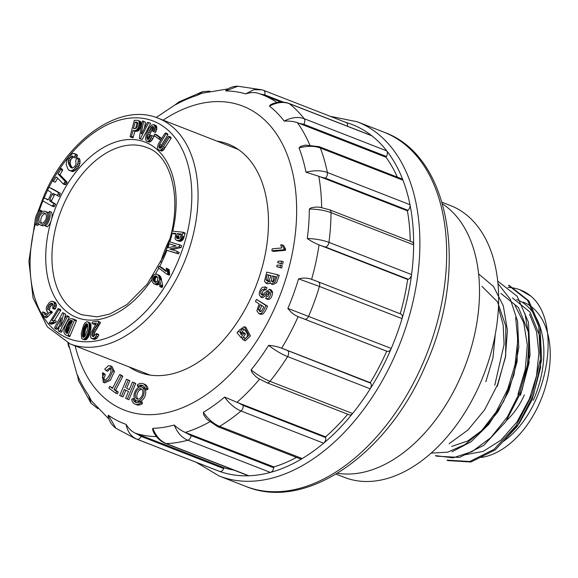 <?xml version="1.0" encoding="UTF-8"?>
<svg xmlns="http://www.w3.org/2000/svg" width="578" height="578" viewBox="0 0 578 578"><rect width="100%" height="100%" fill="white"/><g stroke="black" fill="none" stroke-linecap="round" stroke-linejoin="round"><path stroke-width="0.87" d="M512.469 297.894L530.077 312.156L539.996 336.627L540.596 367.586L532.092 399.795L519.384 423.204L503.062 441.592C547.59 411.233 563.377 322.95 530.9 296.146A92.639 58.674 -68.7 0 0 520.438 289.968A92.639 58.674 -68.7 0 0 507.968 287.411M516.703 299.541A82.365 52.165 111.3 0 1 533.321 400.272M481.12 457.444A82.365 52.165 -68.7 0 0 539.693 402.758A82.365 52.165 -68.7 0 0 523.083 302.027M506.675 420.343A55.257 34.998 -68.7 0 0 524.383 394.861M465.42 454.691L483.129 451.418L500.931 440.169L516.956 421.962L529.477 398.769L536.485 375.967L538.891 352.985L536.565 331.75L529.527 314.194M495.259 334.452L492.933 358.158L485.838 381.769M494.768 385.244L504.095 344.336L503.135 324.822L498.417 307.669M481.936 286.334L497.492 301.81L505.786 326.1L505.699 355.781L497.376 386.263M517.671 333.195L517.1 361.626L508.922 390.757L497.868 411.883L483.786 429.02L467.942 440.884L451.685 446.426M517.939 394.283L525.243 369.631L527.317 344.979L523.769 322.842L514.933 305.242M500.895 293.422L518.509 307.583L528.408 332.162L529.058 363.006L520.518 395.28M478.743 274.037L493.511 286.457L503.315 305.856L507.405 330.255L505.382 357.507L497.47 384.89L484.61 409.845L467.92 430.032L449.113 443.709M497.94 283.509L510.388 299.44L517.585 321.382L518.769 347.465L513.921 374.978L503.64 401.428L488.8 424.389L470.991 441.794L451.938 451.815M497.694 281.11L517.216 296.312L528.451 322.286L530.055 355.246L522.079 390.107L505.714 421.774L483.75 445.392L459.438 457.422L436.708 456.165M509.724 285.879L528.841 300.856L539.975 326.758L541.658 359.661L533.588 394.695L517.31 426.326L495.252 449.872L470.976 462.003L448.297 460.608M530.9 296.146L520.041 289.86M447.025 460.131L469.726 461.504L493.988 449.388L516.046 425.841L532.309 394.218L540.394 359.263L538.732 326.389L527.613 300.379L508.467 285.387M435.465 455.63L453.007 457.855L472.06 451.628L490.765 437.69L507.224 417.164L519.882 392.079L527.497 364.653L529.195 337.617L524.932 313.464M431.13 453.116L447.675 452.155L464.929 444.605L481.488 430.841L496.076 411.998L507.614 389.42L515.02 364.834L517.787 340.261L515.663 317.481M336.085 474.126L344.575 477.435A145.887 92.401 -68.7 0 0 479.942 383.994A145.887 92.401 -68.7 0 0 450.522 205.573L442.033 202.264M337.516 473.259A145.887 92.401 -68.7 0 0 460.818 376.538A145.887 92.401 -68.7 0 0 442.495 203.875M145.23 389.319L146.826 389.94L148.062 389.03A10.989 6.965 -68.7 0 0 144.644 384.269L143.055 383.648A10.989 6.965 -68.7 0 0 137.275 384.883L137.571 386.386A9.161 5.802 111.3 0 1 142.39 385.36A9.161 5.802 111.3 0 1 145.23 389.319L146.465 388.409A10.989 6.965 -68.7 0 0 143.055 383.648M137.571 386.386L139.161 387.007A9.161 5.802 111.3 0 1 143.149 385.764M136.401 400.72L137.998 401.342A7.326 4.638 -68.7 0 0 144.796 396.645A7.326 4.638 -68.7 0 0 143.315 387.686A7.326 4.638 -68.7 0 0 143.301 387.679L141.726 387.065A7.326 4.638 -68.7 0 0 134.739 392.209A7.326 4.638 -68.7 0 0 136.401 400.72A7.326 4.638 -68.7 0 0 143.2 396.024A7.326 4.638 -68.7 0 0 141.726 387.065M135.071 404.13L136.668 404.752A10.989 6.965 -68.7 0 0 142.448 403.523L142.145 402.021L140.555 401.399A9.161 5.802 111.3 0 1 135.736 402.425A9.161 5.802 111.3 0 1 132.897 398.466L131.661 399.376A10.989 6.965 -68.7 0 0 135.071 404.13A10.989 6.965 -68.7 0 0 140.851 402.902L140.555 401.399M136.567 402.642A9.161 5.802 111.3 0 1 134.486 399.087L132.897 398.466M276.696 266.646L280.041 267.484L280.641 265.107L277.072 265.158L276.696 266.646L280.937 267.831M279.694 267.339L281.638 268.105L282.237 265.728L280.641 265.107M277.7 262.687L281.038 263.517L281.638 261.14L278.076 261.198L277.7 262.687L281.934 263.864M280.691 263.373L282.635 264.139L283.234 261.762L281.638 261.14M258.908 313.673L260.505 314.295L262.701 314.092C264.522 312.467 266.147 309.83 267.585 306.167L256.466 299.397L255.433 301.528L259.161 303.934L256.87 310.733L258.908 313.673L261.111 313.471C262.925 311.845 264.558 309.208 265.988 305.552L267.585 306.167M260.974 297.157L265.721 294.014L267.759 291.68L268.871 291.543L269.688 292.678L268.026 296.348L266.588 296.413L265.692 298.616C268.568 299.382 270.374 297.027 271.104 291.543L269.565 289.253L265.1 292.403L263.156 294.491L261.718 294.888L260.75 293.631C260.671 290.626 261.935 289.166 264.543 289.238L265.439 287.035L262.361 287.295C260.245 289.289 259.219 291.789 259.284 294.802L260.974 297.157L262.571 297.778L267.311 294.636L269.558 292.201M267.029 287.656L264.934 286.818L267.029 287.656L266.14 289.86C263.532 289.788 262.267 291.247 262.347 294.253L262.564 294.845M265.837 298.674L267.289 299.238C270.164 300.004 271.963 297.648 272.7 292.165L271.161 289.874L269.565 289.253M267.289 299.238L265.692 298.616M266.053 283.242L269.984 280.937L270.157 282.83L271.219 283.957L274.969 282.151L277.678 274.738L266.718 272.122L264.5 281.219L266.053 283.242L267.643 283.863L270.338 283.249M271.219 283.957L272.816 284.578L276.559 282.765L279.268 275.359L277.678 274.738M243.938 329.265L242.514 328.709C244.783 329.576 246.409 331.476 247.391 334.402C247.514 336.62 246.777 337.942 245.195 338.368L243.396 337.212L242.168 339.033L245.267 340.832L250.433 335.97L245.874 327.307L244.277 326.686L239.061 330.298L238.815 331.88L238.02 331.353L237.067 332.762L240.997 337.603L242.594 338.224L245.448 334.005L244.602 332.964L243.006 332.343L241.272 334.9L239.877 332.054L242.514 328.709L243.194 328.831M245.455 338.34L243.396 337.212M241.828 334.084L241.474 332.675L244.032 329.337M285.619 249.169L283.56 245.354L280.641 244.848L281.804 247.962L272.209 248.807L271.862 250.787L273.452 251.408L285.402 250.353L285.619 249.169L284.022 248.547L281.963 244.732M129.306 389.536L126.633 388.293L129.826 380.664L126.531 379.255L119.689 395.547L122.991 396.963L125.831 390.201M121.394 396.342L124.277 389.478L128.504 391.443L125.621 398.307L128.916 399.723L135.758 383.424L132.463 382.015L129.262 389.637L126.633 388.293M112.667 387.917L109.777 386.328L108.874 388.048L115.752 393.213L117.341 393.835L118.252 392.115L115.578 390.107L122.818 376.314L121.279 375.158L119.689 374.544L112.45 388.329L109.777 386.328M106.034 370.643L109.928 367.818L111.128 371.033C109.943 374.847 108.021 377.839 105.362 379.992L103.664 380.223L102.364 377.441L103.751 374.197L102.472 372.767L103.231 382.26L104.82 382.882L110.29 380.331L114.444 371.538L111.901 366.351L108.563 365.628L104.697 369.154L106.034 370.643L107.631 371.264L110.622 368.367M104.531 380.295L103.953 378.063L105.348 374.819L104.069 373.388L102.472 372.767M216.996 141.14A122.457 77.56 111.3 0 1 228.086 144.038A122.457 77.56 111.3 0 1 252.781 293.797A122.457 77.56 111.3 0 1 139.161 372.232A122.457 77.56 111.3 0 1 129.031 366.864M318.355 281.869L400.764 313.984A4.422 2.803 111.3 0 1 400.865 314.02A4.422 2.803 111.3 0 1 402.05 318.637A185.675 117.601 -68.7 0 0 411.565 274.572A4.422 2.803 111.3 0 1 408.263 279.268L407.656 279.449A180.813 114.523 111.3 0 1 400.243 313.775M407.656 279.449L319.056 244.855C315.14 243.403 311.217 241.279 307.279 238.483A175.828 111.366 -68.7 0 0 309.324 209.005L311.405 207.712L316.426 207.018L319.865 207.249L329.561 209.792L412.179 241.987A4.422 2.803 111.3 0 1 413.631 244.848A185.675 117.601 -68.7 0 0 409.975 204.699A4.422 2.803 111.3 0 1 407.981 210.327L407.403 210.826A180.813 114.523 111.3 0 1 410.243 241.236M407.403 210.826L318.781 176.247L305.979 172.222C314.237 170.192 321.361 170.286 327.365 172.504L409.975 204.699A185.675 117.601 -68.7 0 0 402.974 180.192L320.356 147.997A4.422 2.803 -68.7 0 0 319.157 146.675L401.768 178.869A4.422 2.803 111.3 0 1 402.974 180.192A185.675 117.601 -68.7 0 0 386.776 150.894A4.422 2.803 111.3 0 1 386.429 156.486L385.981 157.223A180.813 114.523 111.3 0 1 397.361 177.15M385.981 157.223L297.345 122.652C293.451 121.394 289.065 120.867 284.195 121.077C291.529 117.312 298.183 116.525 304.165 118.7L386.776 150.894A185.675 117.601 -68.7 0 0 371.914 135.837L289.296 103.643A4.422 2.803 -68.7 0 0 288.834 103.375L371.444 135.57A4.422 2.803 111.3 0 1 371.914 135.837A185.675 117.601 -68.7 0 0 346.056 122.485M345.976 122.464A4.422 2.803 111.3 0 1 346.128 122.514A4.422 2.803 111.3 0 1 347.515 126.242M233.902 470.109A180.813 114.523 111.3 0 1 224.076 467.768L223.729 468.577A4.422 2.803 111.3 0 1 219.676 471.424A185.675 117.601 -68.7 0 0 248.872 475.773A4.422 2.803 111.3 0 1 248.128 475.651L165.518 443.456A4.422 2.803 -68.7 0 0 166.262 443.579L248.872 475.773A185.675 117.601 -68.7 0 0 270.41 472.421A185.675 117.601 -68.7 0 0 302.222 458.556A4.422 2.803 111.3 0 1 300.206 458.845L217.595 426.651A4.422 2.803 -68.7 0 0 219.611 426.362L302.222 458.556A185.675 117.601 -68.7 0 0 323.658 443.189A185.675 117.601 -68.7 0 0 352.587 413.516A4.422 2.803 111.3 0 1 349.372 414.874L266.761 382.679L258.46 378.532L255.714 376.524L252.087 372.6L251.098 369.898A175.828 111.366 -68.7 0 0 268.589 345.377C273.416 345.702 277.765 346.641 281.645 348.202L370.657 383.178A4.422 2.803 111.3 0 1 370.223 388.799A185.675 117.601 -68.7 0 0 389.854 351.713A185.675 117.601 -68.7 0 0 391.263 348.433A4.422 2.803 111.3 0 1 387.231 351.381L386.704 351.207A180.813 114.523 111.3 0 1 370.288 382.687L283.234 348.765M273.755 467.79A4.422 2.803 111.3 0 1 270.41 472.421L187.792 440.226C181.911 437.777 177.374 432.712 174.188 425.025C177.8 428.255 181.485 430.726 185.22 432.431L191.145 435.595L273.755 467.79L273.878 466.952L186.824 433.023M296.456 457.379A180.813 114.523 111.3 0 1 273.878 466.952M325.725 437.582A4.422 2.803 111.3 0 1 323.658 443.189L241.048 410.994C235.116 408.574 229.632 403.935 224.596 397.086L238.541 402.931L243.114 405.388L325.725 437.582L325.595 436.852L238.541 402.931M347.718 414.231A180.813 114.523 111.3 0 1 325.595 436.852M68.291 343.151L77.329 375.476M78.536 380.649L77.503 375.173A175.828 111.366 -68.7 0 0 88.593 395.229L91.338 400.713L108.902 419.028M115.903 428.255C112.06 425.487 109.48 421.637 108.165 416.702L108.324 415.206A175.828 111.366 -68.7 0 0 126.083 424.368C128.648 428.558 131.762 431.513 135.433 433.225L141.111 436.383L223.729 468.577M153.784 432.633L152.621 429.685L152.83 428.349A175.828 111.366 -68.7 0 0 174.188 425.025M217.595 426.651L206.714 419.158L203.738 414.896L203.333 412.324A175.828 111.366 -68.7 0 0 224.596 397.086M259.58 379.132L258.46 378.532M386.704 351.207L298.111 316.621C294.238 315.061 290.821 312.322 287.866 308.406A175.828 111.366 -68.7 0 0 298.559 278.856C303.342 277.715 307.691 277.881 311.607 279.34L318.153 281.789A4.422 2.803 -68.7 0 1 318.254 281.826L400.865 314.02M305.979 172.222A175.828 111.366 -68.7 0 0 299.028 147.917L300.611 146.436L305.386 145.114L319.157 146.675M284.195 121.077A175.828 111.366 -68.7 0 0 269.449 106.142L270.461 104.82L272.498 103.809M258.445 93.347C254.602 92.14 250.353 92.321 245.693 93.889A175.828 111.366 -68.7 0 0 225.695 90.912L226.309 89.937C229.899 87.422 233.75 86.18 237.861 86.216M227.898 88.911L201.664 93.304L197.127 95.37A175.828 111.366 -68.7 0 0 175.344 104.864L175.148 104.835M287.866 308.406L391.263 348.433A185.675 117.601 -68.7 0 0 402.05 318.637L319.439 286.442A4.422 2.803 -68.7 0 0 318.254 281.826L313.182 279.889M224.076 467.768L137.029 433.847M370.288 382.687L370.657 383.178M141.111 436.383A4.422 2.803 -68.7 0 1 137.058 439.229A185.675 117.601 111.3 0 1 134.949 438.442L217.566 470.637A185.675 117.601 -68.7 0 0 219.676 471.424L137.058 439.229C131.213 436.795 127.557 431.838 126.083 424.368M108.324 415.206L115.911 428.255M152.83 428.349C155.901 436.058 160.373 441.137 166.262 443.579A185.675 117.601 111.3 0 0 187.792 440.226A4.422 2.803 -68.7 0 0 191.145 435.595M203.333 412.324C208.253 419.26 213.679 423.934 219.611 426.362A185.675 117.601 111.3 0 0 241.048 410.994A4.422 2.803 -68.7 0 0 243.114 405.388M251.098 369.898C257.716 375.122 264.009 378.93 269.977 381.321L352.587 413.516A185.675 117.601 -68.7 0 0 370.223 388.799L287.613 356.597C281.645 354.213 275.301 350.478 268.589 345.377M387.231 351.381L304.62 319.186A4.422 2.803 -68.7 0 0 308.652 316.238A185.675 117.601 111.3 0 0 319.439 286.442L298.559 278.856M304.62 319.186L299.65 317.286M307.279 238.483C315.718 238.808 322.943 240.108 328.954 242.377L411.565 274.572A185.675 117.601 -68.7 0 0 413.631 244.848L331.021 212.653C325.009 210.385 317.784 209.171 309.324 209.005M408.263 279.268L325.652 247.073L320.602 245.52M407.981 210.327L325.363 178.132A4.422 2.803 -68.7 0 0 327.365 172.504A185.675 117.601 111.3 0 0 320.356 147.997C314.36 145.779 307.25 145.75 299.028 147.917M325.363 178.132L320.349 176.904M386.429 156.486L303.811 124.292A4.422 2.803 -68.7 0 0 304.165 118.7A185.675 117.601 111.3 0 0 289.296 103.643C283.314 101.468 276.703 102.299 269.449 106.142M303.811 124.292L298.927 123.295M237.898 86.23L225.695 90.912M245.693 93.889L253.771 89.713L262.036 89.821L237.717 86.194M262.08 89.836L263.366 90.269A4.422 2.803 -68.7 0 1 263.517 90.32L346.128 122.514M283.437 102.154L264.724 94.857L260.042 93.968M178.783 102.017L175.344 104.864M197.127 95.37L202.784 91.591M68.218 344.77L68.153 343.094M91.042 403.191L88.593 395.229M77.503 375.173L78.579 380.714M103.751 374.197L105.348 374.819M103.231 382.26L108.7 379.71L112.855 370.917L110.304 365.73M115.752 393.213L116.655 391.494L118.252 392.115M116.655 391.494L113.982 389.485L115.578 390.107M113.982 389.485L121.221 375.693L122.818 376.314M121.221 375.693L119.689 374.544M125.036 387.672L128.237 380.049L126.531 379.255M128.237 380.049L129.826 380.664M127.326 399.102L134.161 382.802L135.758 383.424M134.161 382.802L132.463 382.015M271.862 250.787L283.812 249.732L285.402 250.353M283.812 249.732L284.022 248.547M238.02 331.353L238.808 331.664M240.997 337.603L243.858 333.383L245.448 334.005M243.858 333.383L243.006 332.343M245.195 338.368L244.675 338.26M243.67 340.211L248.843 335.348L244.277 326.686M267.202 274.666L271.104 275.598L269.102 280.359L267 280.944L266.024 279.73L267.202 274.666L271.031 275.822M267.917 281.081L267.621 280.352L268.792 275.287M272.325 275.894L275.72 276.703L273.777 281.37L272.05 281.732L271.198 280.698L272.325 275.894L275.648 276.927M272.989 281.833L273.914 276.515M265.721 294.014L267.311 294.636M264.117 289.058L266.14 289.86M261.249 311.369L259.876 311.52L258.352 309.497L260.223 304.62L263.893 306.997L261.249 311.369M260.642 311.629L259.948 310.119L261.812 305.242M265.988 305.552L256.466 299.397M140.851 402.902L142.448 403.523M142.166 395.489A5.498 3.482 -68.7 0 0 141.061 388.77A5.498 3.482 -68.7 0 0 135.816 392.628A5.498 3.482 -68.7 0 0 137.065 399.015A5.498 3.482 -68.7 0 0 142.166 395.489M141.791 389.24A5.498 3.482 -68.7 0 0 137.412 393.25A5.498 3.482 -68.7 0 0 137.925 399.167M146.465 388.409L148.062 389.03M51.695 218.874A10.845 6.871 -68.7 0 0 51.514 212.198L49.607 211.454L48.444 212.56A9.038 5.722 111.3 0 1 44.968 224.77L45.431 226.106L47.345 226.851A10.845 6.871 -68.7 0 0 51.052 221.056A10.845 6.871 -68.7 0 0 51.695 218.874A94.12 59.613 111.3 0 1 135.006 139.695A94.12 59.613 111.3 0 1 172.757 231.186M48.668 213.34A7.232 4.581 -68.7 0 0 47.172 212.097L45.257 211.353A7.232 4.581 -68.7 0 0 38.365 216.425A7.232 4.581 -68.7 0 0 40.005 224.828A7.232 4.581 -68.7 0 0 46.717 220.196A7.232 4.581 -68.7 0 0 45.257 211.353M40.005 224.828L41.919 225.572A7.232 4.581 -68.7 0 0 45.106 225.167M70.364 167.187L68.356 163.047L68.414 160.207L69.035 158.618L71.173 156.226L72.185 155.952L73.948 157.332L75.639 154.788L74.844 153.82L72.712 153.495L69.013 156.342L66.506 161.226L66.21 164.766L68.283 169.715L72.51 171.63L75.024 170.727L78.507 166.984L79.923 163.733L79.988 160.265L79.359 158.538L77.445 157.794L76.224 159.21L75.747 160.8L76.058 164.029L74.786 166.543L72.098 168.162L70.364 167.187L72.279 167.931L70.697 165.2L70.126 162.469L70.95 159.362L73.529 156.855M73.948 157.332L75.855 158.076L77.553 155.533L76.758 154.572L73.868 153.394M53.321 181.478L56.015 177.143L56.644 177.099L63.32 184.05L65.235 184.794L65.878 184.418L67.2 182.258L59.917 174.679L62.605 170.344L61.976 168.942L60.061 168.198L52.663 180.126L53.321 181.478L55.235 182.222L57.721 178.219M44.679 198.131L43.718 198.529L42.916 200.284L43.422 201.238L52.034 206.05L52.959 205.327L53.761 203.564L49.766 200.971L49.737 199.721L52.143 194.446L53.017 193.327L59.238 196.477L60.336 193.269L51.717 188.457L48.769 187.438L47.967 189.194L47.923 190.487L51.153 192.286L51.182 193.536L48.783 198.81L47.909 199.937L44.679 198.131L48.082 199.713M52.034 206.05L53.949 206.794L55.669 204.316L51.673 201.715L51.652 200.465L54.751 194.295M165.9 271.371L159.232 266.306L158.343 267.159L158.343 267.751L166.919 274.261L169.296 275.142L169.679 274.34L169.13 269.623L166.269 268.149L166.269 271.53L165.9 271.371L166.269 271.516M166.226 270.909L161.139 267.058L159.232 266.306M167.858 247.832A94.12 59.613 111.3 0 0 169.253 243.772L176.095 245.888L166.789 248.078L166.153 249.906L167.121 250.419L176.572 253.164L177.345 251.864L176.651 251.119L169.809 249.002L179.108 246.806L179.744 244.978L169.325 241.727L168.559 243.02L169.246 243.764L175.979 245.91M171.717 249.747L181.022 247.55L181.658 245.722L178.775 244.465M167.121 250.419L178.486 253.908L179.252 252.615L176.651 251.119M154.543 284.145L157.144 283.314L158.668 280.756L159.803 286.522L161.984 287.577L162.801 285.929L160.814 277.151L158.979 275.15L155.807 274.044L153.806 274.998L152.606 276.616L151.869 278.509L151.978 281.139L153.481 283.552L156.457 284.889L157.7 284.853L159.268 283.805M171.883 233.05L175.755 233.447L175.083 238.548L175.647 239.697L177.294 240.556L179.368 240.325L181.145 238.844L183.089 232.233L172.114 231.121L171.485 232.739L173.79 233.801L175.698 233.989M176.644 240.39L180.625 241.279L183.053 239.588L185.039 233.685L185.003 232.977L183.089 232.233M93.831 336.425L94.662 332.473L100.521 322.452L98.224 321.115L92.379 321.975L92.054 323.153L92.494 323.702L94.409 324.446L95.832 324.236M92.494 323.702L96.396 323.124L90.984 332.769L90.414 335.37L90.811 337.704L93.369 339.163L95.168 339.293L97.09 338.036L98.787 335.016L98.368 334.315L96.454 333.571L93.08 336.757L91.851 335.536L93.766 336.28M88.672 336.512L90.919 328.687L90.782 324.02L89.511 322.546L87.018 321.7L85.176 322.683L83.651 324.981L81.288 333.347L81.599 338.195L82.437 339.069L85.501 339.857L87.177 338.737L88.672 336.512L86.758 335.767L87.068 335.096L88.983 335.84M158.921 147.571L159.607 144.312L166.052 133.901L165.633 132.962L164.809 133.46L158.126 144.399L157.353 147.91L158.213 149.659L161.638 151.096L163.393 150.128L171.124 138.171L170.813 137.102L168.899 136.357L168.01 136.921L161.573 147.217L160.005 148.344L158.921 147.571L160.453 148.17M160.785 148.011L161.522 145.056L167.967 134.645L167.541 133.706L165.633 132.962M158.95 139.103L159.795 137.723L161.71 138.467L156.674 134.775L154.76 134.031L153.907 135.411L158.95 139.103L160.85 139.847M76.354 320.313L70.942 318.543L68.659 319.793L66.636 322.669L64.396 328.116L63.855 332.206L65.141 334.604L67.792 335.955L69.707 336.699L76.339 320.985L76.354 320.313L72.698 318.767M147.195 139.19L146.928 136.813L147.744 134.082L151.364 127.102L152.397 126.358L153.235 126.488L153.582 128.497L152.794 131.3L153.64 131.712L154.312 130.375L154.94 126.51L153.791 124.559L151.602 125.05L148.98 128.287L146.321 134.168L145.49 138.901L146.313 140.945L149.037 142.072L149.977 141.942L151.985 140.223L153.986 136.516L150.952 135.252L149.03 138.713L148.286 139.305L147.195 139.19L147.787 139.421M153.64 131.712L155.554 132.456L156.869 128.381L156.262 125.715L153.791 124.559M148.777 138.915L150.381 133.041L153.632 127.586M64.317 319.533L65.589 314.143L62.648 312.647L54.578 327.668L55.163 328.644L57.07 329.388L59.548 325.544M55.163 328.644L56.102 327.769L61.384 317.763L58.284 330.927L61.217 332.415L69.288 317.401L68.71 316.426L66.795 315.682L65.856 316.556L60.574 326.563L63.674 313.399L62.648 312.647M141.263 133.742L143.561 121.553L143.004 121.004L142.304 121.178L139.428 137.412L139.435 138.51L142.217 139.493L150.612 123.338L147.881 122.326L147.13 122.839L141.559 133.858M144.327 128.388L145.475 122.298L143.004 121.004M51.984 320.566L58.797 309.75L58.465 308.652L58.017 308.681L49.144 323.225L51.529 324.265L55.387 322.762L56.355 321.216L54.448 320.472L52.54 320.783M54.419 320.479L60.704 310.502L60.379 309.396L58.465 308.652M139.067 130.101L140.989 125.686L140.938 122.326L140.165 121.308L137.672 120.318L134.291 120.34L130.057 136.668L133.005 137.788L134.855 131.351L137.347 131.242L138.518 130.635L139.067 130.101L137.152 129.356L137.651 128.684L139.565 129.429M49.816 310.668L49.462 309.649L50.257 306.68L52.873 304.158M47.945 310.039L47.548 308.905L48.342 305.935L50.387 303.631L51.493 303.204L52.425 303.45L53.082 304.483L52.692 308.507L53.61 307.937L54.491 304.946L54.383 303.443L53.913 302.337L52.367 301.261L51.319 301.297L49.108 302.793L46.71 306.463L46.226 307.98L46.507 310.769L48.147 312.33L45.106 314.902L43.213 312.004L42.432 312.091L42.028 313.233L44.549 317.091L46.464 317.835L52.374 312.308L51.767 311.412L49.592 310.682M46.088 314.222L45.12 312.749L43.213 312.004M52.692 308.507L54.607 309.252L55.524 308.681L56.406 305.69L56.29 304.194L55.17 302.373L52.367 301.261M39.831 210.074L40.301 211.411A9.038 5.722 -68.7 0 0 36.819 223.621L35.663 224.726A10.845 6.871 111.3 0 1 39.831 210.074L41.746 210.818L42.071 211.758M38.509 223.585A9.038 5.722 -68.7 0 0 38.733 224.365L37.57 225.471L35.663 224.726M160.684 262.202A88.412 56.001 111.3 0 1 166.832 245.303A88.412 56.001 111.3 0 1 169.484 239.624M53.61 307.937L55.524 308.681M54.245 306.354L56.16 307.099M54.491 304.946L56.406 305.69M54.383 303.443L56.29 304.194M53.913 302.337L55.82 303.089M53.255 301.629L55.17 302.373M44.549 317.091L46.03 316.065L47.945 316.816M46.03 316.065L50.279 311.939L52.193 312.684M50.279 311.939L50.459 311.556L52.374 312.308M50.459 311.556L49.852 310.668M47.548 308.905L49.462 309.649M47.721 307.366L49.636 308.117M48.342 305.935L50.257 306.68M49.332 304.584L51.24 305.336M50.387 303.631L52.302 304.382M51.493 303.204L52.526 303.609M133.583 128.157L135.122 122.211L136.986 122.211L137.911 123.461L137.441 126.206L136.083 128.367L134.884 128.656L133.511 128.54L133.583 128.157L134.855 128.648M135.577 128.576L137.037 122.955L137.723 122.796M135.122 122.211L137.037 122.955M135.317 122.009L137.232 122.753M136.466 122.103L137.492 122.507M136.74 122.146L137.311 122.363M137.651 128.684L138.099 127.904L140.006 128.648M138.099 127.904L138.482 127.016L140.396 127.76M138.482 127.016L138.814 126.011L140.729 126.755M138.814 126.011L139.074 124.942L140.989 125.686M139.074 124.942L139.233 123.959L141.14 124.704M139.233 123.959L139.276 123.071L141.191 123.815M139.276 123.071L139.211 122.283L141.126 123.027M139.211 122.283L139.023 121.575L140.938 122.326M139.023 121.575L138.698 120.983L140.613 121.727M138.698 120.983L140.165 121.308M138.25 120.564L137.672 120.318M130.44 136.986L133.005 137.788M131.09 137.044L131.452 136.365L133.366 137.116M131.452 136.365L132.947 130.606L134.855 131.351M132.947 130.606L135.425 131.206M133.518 130.462L136.726 131.307M134.811 130.563L137.347 131.242M135.44 130.498L137.947 131.018M136.032 130.274L136.61 129.891L138.518 130.635M136.61 129.891L137.152 129.356M58.797 309.75L60.704 310.502M58.898 309.114L60.813 309.859M49.614 323.521L50.25 323.16L52.165 323.904M50.25 323.16L50.893 322.842L52.808 323.586M50.893 322.842L51.536 322.575L53.451 323.326M51.536 322.575L54.094 323.109M52.186 322.365L54.751 322.943M52.836 322.199L55.387 322.762M53.472 322.018L54.448 320.472M139.435 138.51L140.302 138.749L148.698 122.594M140.302 138.749L142.217 139.493M143.561 121.553L145.475 122.298M63.674 313.399L65.589 314.143M56.102 327.769L58.01 328.514M60.567 319.135L61.015 319.309M59.31 331.671L60.228 330.464L62.142 331.208M60.228 330.464L67.38 316.657L69.288 317.401M67.38 316.657L66.795 315.682M147.123 141.328L148.069 141.198L150.078 139.479L151.985 140.223M149.117 140.533L151.031 141.278M150.078 139.479L151.075 137.875L152.989 138.626M151.075 137.875L152.079 135.772L153.986 136.516M152.079 135.772L150.952 135.252M146.913 138.641L148.394 139.219M146.826 137.81L148.741 138.561M146.928 136.813L148.842 137.557M147.231 135.592L149.146 136.336M147.744 134.082L149.659 134.826M148.467 132.29L150.381 133.041M149.254 130.549L151.169 131.293M149.984 129.125L151.891 129.869M150.648 128.013L152.563 128.757M151.364 127.102L153.278 127.846M152.397 126.358L153.358 126.734M154.312 130.375L156.226 131.119M154.745 128.923L156.66 129.667M154.955 127.637L156.869 128.381M154.94 126.51L156.848 127.254M154.738 125.621L156.645 126.365M154.348 124.971L156.262 125.715M148.069 141.198L149.977 141.942M65.386 330.984L66.412 326.7L68.775 321.939L70.567 320.494L72.409 320.79L67.388 333.528L65.95 332.704L65.386 330.984L67.301 331.729L69.533 324.663L71.058 322.221L72.517 321.231M65.401 330.45L67.315 331.194M65.48 329.85L67.395 330.594M65.617 329.171L67.532 329.915M65.82 328.42L67.734 329.164M66.08 327.596L67.994 328.347M66.412 326.7L68.32 327.451M66.795 325.732L68.71 326.483M67.214 324.778L69.122 325.522M67.619 323.918L69.533 324.663M68.016 323.16L69.924 323.904M68.399 322.495L70.314 323.246M68.775 321.939L70.689 322.683M69.143 321.476L71.058 322.221M69.497 321.115L71.412 321.859M69.851 320.841L71.766 321.585M70.213 320.631L72.12 321.375M70.567 320.494L72.481 321.238M70.935 320.422L72.525 321.043M71.296 320.422L72.445 320.869M71.665 320.487L72.185 320.689M66.586 333.231L67.286 333.506M66.239 332.993L67.416 333.455M65.95 332.704L67.482 333.296M65.719 332.35L67.575 333.08M67.597 333.022L67.301 331.729M65.545 331.953L67.46 332.697M65.437 331.49L67.351 332.242M67.792 335.955L68.211 335.139L70.119 335.883M68.211 335.139L74.432 320.241L76.339 320.985M74.432 320.241L74.439 319.569M159.167 138.937L160.98 139.645M159.795 137.723L154.76 134.031M158.95 150.208L160.532 150.092L161.486 149.377L163.393 150.128M160.532 150.092L162.447 150.844M161.486 149.377L162.44 148.271L164.354 149.016M162.44 148.271L163.408 146.79L165.315 147.535M163.408 146.79L169.209 137.427L171.124 138.171M169.209 137.427L168.899 136.357M158.784 146.725L160.691 147.469M158.986 145.627L160.901 146.371M159.607 144.312L161.522 145.056M166.052 133.901L167.967 134.645M159.723 150.352L161.638 151.096M82.907 337.133L82.466 333.788L83.593 328.485L85.248 324.663L86.902 323.68L87.842 325.848L87.148 330.818L85.277 335.789L83.991 337.205L82.907 337.133L83.449 337.35M82.726 336.902L83.752 337.299M82.582 336.577L84.063 337.155M82.481 336.172L84.381 336.909L85.501 329.236L87.704 324.829M82.423 335.645L84.33 336.389M82.394 335.052L84.309 335.796M82.416 334.431L84.323 335.175M82.466 333.788L84.381 334.532M82.567 333.116L84.482 333.86M82.676 332.509L84.59 333.253M82.799 331.888L84.713 332.632M82.936 331.245L84.843 331.989M83.08 330.58L84.988 331.324M83.232 329.886L85.147 330.63M83.405 329.178L85.32 329.922M83.593 328.485L85.501 329.236M83.796 327.82L85.71 328.564M84.02 327.17L85.934 327.914M84.265 326.541L86.18 327.285M84.525 325.927L86.44 326.671M84.879 325.233L86.794 325.978M85.248 324.663L87.162 325.407M85.631 324.207L87.545 324.959M86.028 323.882L87.589 324.489M86.49 323.673L87.314 323.991M87.068 335.096L87.372 334.33L89.287 335.074M87.372 334.33L87.668 333.47L89.583 334.221M87.668 333.47L87.964 332.523L89.872 333.268M87.964 332.523L88.246 331.476L90.161 332.227M88.246 331.476L88.499 330.457L90.414 331.201M88.499 330.457L88.709 329.525L90.623 330.276M88.709 329.525L88.882 328.687L90.789 329.438M88.882 328.687L89.005 327.943L90.919 328.687M89.005 327.943L89.099 327.22L91.006 327.972M89.099 327.22L89.164 326.375L91.078 327.119M89.164 326.375L89.185 325.544L91.1 326.288M89.185 325.544L89.157 324.735L91.071 325.479M89.157 324.735L89.07 323.962L90.984 324.706M89.07 323.962L88.875 323.275L90.782 324.02M88.875 323.275L88.55 322.669L90.464 323.413M88.55 322.669L88.116 322.141L90.023 322.885M88.116 322.141L87.596 321.801M82.437 339.069L84.908 339.929M82.994 339.185L85.501 339.857M83.586 339.113L86.071 339.64M84.157 338.896L84.713 338.52L86.628 339.264M84.713 338.52L85.269 337.993L87.177 338.737M85.269 337.993L85.797 337.342L87.712 338.087M85.797 337.342L86.295 336.598L88.21 337.342M86.295 336.598L86.758 335.767M91.851 335.536L92.755 331.729L98.137 323.008L100.052 323.752M97.371 324.229L99.286 324.981M98.137 323.008L98.607 321.708L100.521 322.452M98.607 321.708L98.224 321.115M91.454 338.419L94.178 339.445M92.263 338.694L95.168 339.293M93.253 338.549L94.25 338.116L96.165 338.86M94.25 338.116L95.182 337.292L97.09 338.036M95.182 337.292L96.049 336.035L97.964 336.779M96.049 336.035L96.873 334.272L98.787 335.016M96.873 334.272L96.454 333.571M91.873 334.279L93.788 335.023M92.263 332.877L94.178 333.622M92.755 331.729L94.662 332.473M93.354 330.565L95.262 331.31M94.149 329.164L96.064 329.915M95.095 327.603L97.01 328.347M95.97 326.238L97.877 326.989M96.721 325.118L98.636 325.862M177.049 238.411L176.398 236.966L177.128 233.635L181.398 234.018L179.975 238.122L177.518 238.591M176.839 238.266L177.872 238.663M176.673 238.085L178.255 238.707M178.508 238.707L179.043 234.379L181.398 234.567M176.55 237.883L178.465 238.627M176.463 237.623L178.378 238.367M176.413 237.312L178.327 238.057M176.398 236.966L178.313 237.71M176.427 236.568L178.335 237.312M176.485 236.135L178.4 236.879M176.593 235.665L178.501 236.409M177.128 233.635L179.043 234.379M177.403 233.613L179.317 234.357M177.294 240.556L179.209 241.301M178.017 240.607L179.931 241.358M178.71 240.535L180.625 241.279M179.368 240.325L181.282 241.069M179.989 239.986L181.897 240.73M180.582 239.494L182.496 240.246M181.145 238.844L183.053 239.588M181.615 238.057L183.522 238.801M181.991 237.139L183.905 237.89M182.287 236.106L184.201 236.85M183.132 232.941L185.039 233.685M153.719 277.108L154.796 276.103L155.959 275.944L157.823 277.939L157.577 280.713L155.72 282.447L153.669 281.146L153.177 278.278L153.719 277.108L155.634 277.859L157.129 276.703M153.979 276.783L155.887 277.527M154.239 276.501L156.154 277.245M154.514 276.277L156.428 277.021M154.796 276.103L156.71 276.855M155.085 275.988L156.999 276.732M155.381 275.923L156.992 276.551M155.677 275.908L156.732 276.32M155.959 275.944L156.443 276.132M154.673 282.201L155.33 282.454M154.405 281.992L155.605 282.461M154.138 281.732L155.865 282.404M155.966 282.375L154.998 280.287L155.634 277.859M153.893 281.443L155.8 282.187M153.669 281.146L155.583 281.891M153.488 280.836L155.403 281.587M153.336 280.525L155.251 281.269M153.221 280.207L155.135 280.951M153.134 279.875L155.048 280.619M153.083 279.542L154.998 280.287M153.069 279.138L154.976 279.882M153.098 278.697L155.005 279.441M153.177 278.278L155.085 279.022M153.307 277.874L155.222 278.618M153.488 277.483L155.403 278.228M160.07 286.833L160.894 285.185L158.899 276.407L160.814 277.151M159.167 277.043L161.081 277.787M158.899 276.407L158.524 275.771L160.438 276.515M158.524 275.771L158.076 275.2L159.99 275.944M158.076 275.2L159.521 275.504M157.606 274.76L158.979 275.15M157.064 274.406L156.457 274.138M155.128 284.231L157.035 284.976M155.785 284.101L157.7 284.853M156.53 283.762L158.444 284.506M157.144 283.314L159.051 284.058M157.686 282.664L159.152 283.234M158.199 281.797L158.928 282.078M160.59 286.009L162.505 286.753M160.894 285.185L162.801 285.929M159.774 279.412L161.688 280.157M159.571 278.502L161.479 279.246M159.362 277.7L161.276 278.444M176.572 253.164L178.486 253.908M177.345 251.864L179.252 252.615M169.809 249.002L171.139 249.523M179.108 246.806L181.022 247.55M179.744 244.978L181.658 245.722M166.919 274.261L169.296 275.142M167.382 274.398L167.772 273.596L169.679 274.34M167.772 273.596L167.591 272.859L169.506 273.604M167.591 272.859L167.454 272.101L169.368 272.845M167.454 272.101L167.353 271.313L169.267 272.057M167.353 271.313L167.295 270.504L169.202 271.248M167.295 270.504L167.273 269.666L169.181 270.41M167.273 269.666L167.215 268.871L169.13 269.623M167.215 268.871L166.269 268.149M57.323 195.732L58.125 193.97L60.04 194.721M58.125 193.97L58.421 192.525L60.336 193.269M58.421 192.525L49.802 187.713M52.959 205.327L54.867 206.071M53.761 203.564L55.669 204.316M52.995 202.777L54.903 203.521M49.766 200.971L51.673 201.715M49.737 199.721L51.652 200.465M52.143 194.446L54.05 195.191M63.32 184.05L65.285 181.514L58.002 173.935L60.697 169.592L62.605 170.344M58.002 173.935L59.917 174.679M60.697 169.592L60.676 168.754L62.583 169.506M60.676 168.754L60.061 168.198M56.015 177.143L57.092 177.562M63.963 183.674L65.878 184.418M64.635 182.59L66.549 183.334M65.285 181.514L67.2 182.258M69.389 170.604L71.874 170.611L74.331 169.022L77.423 164.658L78.261 161.255L80.176 161.999M78.008 162.989L79.923 163.733M78.261 161.255L78.073 159.521L79.988 160.265M78.073 159.521L77.445 157.794M69.512 165.944L71.419 166.688M68.782 164.455L70.697 165.2M68.356 163.047L70.263 163.791M68.211 161.724L70.126 162.469M68.414 160.207L70.328 160.959M69.035 158.618L70.95 159.362M70.068 157.173L71.983 157.917M71.173 156.226L73.088 156.97M74.996 156.06L76.91 156.811M75.639 154.788L77.553 155.533M74.844 153.82L76.758 154.572M70.603 170.886L72.51 171.63M71.874 170.611L73.782 171.355M73.11 169.983L75.024 170.727M74.331 169.022L76.245 169.766M75.53 167.728L77.445 168.473M76.599 166.24L78.507 166.984M77.423 164.658L79.331 165.402M45.691 219.669A5.419 3.432 -68.7 0 0 44.6 213.036A5.419 3.432 -68.7 0 0 39.434 216.844A5.419 3.432 -68.7 0 0 40.662 223.144A5.419 3.432 -68.7 0 0 45.691 219.669M45.467 213.643A5.419 3.432 -68.7 0 0 41.341 217.588A5.419 3.432 -68.7 0 0 41.71 223.281M45.431 226.106A10.845 6.871 -68.7 0 0 49.607 211.454M40.301 211.411L41.732 211.967M36.819 223.621L38.733 224.365M75.154 345.868A163.126 103.325 -68.7 0 0 211.692 390.735A163.126 103.325 -68.7 0 0 294.014 179.498A163.126 103.325 -68.7 0 0 163.126 120.145M156.494 436.614A180.813 114.523 111.3 0 1 135.433 433.225M209.655 421.846A180.813 114.523 111.3 0 1 185.227 432.431M259.551 379.168A180.813 114.523 111.3 0 1 236.944 402.353M298.111 316.621A180.813 114.523 111.3 0 1 281.652 348.202M319.056 244.855A180.813 114.523 111.3 0 1 311.607 279.333M318.781 176.247A180.813 114.523 111.3 0 1 321.643 207.567M297.345 122.659A180.813 114.523 111.3 0 1 309.757 144.948M281.132 102.082L262.022 94.633A180.813 114.523 111.3 0 1 276.941 102.537M383.973 132.196C451.375 156.154 469.011 270.583 425.415 365.657C388.12 453.846 306.289 511.653 245.925 486.438A190.097 120.405 -68.7 0 0 422.308 364.675A190.097 120.405 -68.7 0 0 383.973 132.196L357.197 121.763A190.097 120.405 111.3 0 1 395.533 354.242A190.097 120.405 111.3 0 1 219.149 475.997L196.289 462.349M288.039 350.983A4.422 2.803 -68.7 0 1 287.613 356.597A185.675 117.601 111.3 0 1 269.977 381.321A4.422 2.803 -68.7 0 1 266.798 382.694M329.59 209.807A4.422 2.803 -68.7 0 1 331.021 212.653A185.675 117.601 111.3 0 1 328.954 242.377A4.422 2.803 -68.7 0 1 325.652 247.073M264.724 94.857A4.422 2.803 -68.7 0 0 263.517 90.32L262.036 89.821M102.364 377.441L103.953 378.063M112.855 370.917L114.444 371.538M239.877 332.054L241.474 332.675M266.024 279.73L267.621 280.352M271.198 280.698L272.794 281.32M267.759 291.68L269.355 292.302M271.104 291.543L272.7 292.165M260.75 293.631L262.347 294.253M258.352 309.497L259.948 310.119M261.111 313.471L262.701 314.092M279.391 262.997L280.987 263.619M278.394 266.971L279.983 267.592M172.273 233.209A94.12 59.613 111.3 0 1 169.853 241.879M166.934 250.317A94.12 59.613 111.3 0 1 164.109 257.224A94.12 59.613 111.3 0 1 159.658 266.472M158.791 268.091A94.12 59.613 111.3 0 1 155.33 274.124M151.79 279.658A94.12 59.613 111.3 0 1 71.455 314.952A94.12 59.613 111.3 0 1 51.052 221.056M47.952 189.497A116.705 73.919 -68.7 0 0 45.033 195.826A116.705 73.919 -68.7 0 0 43.899 198.449M43.047 200.53A116.705 73.919 -68.7 0 0 39.282 210.638M35.374 223.722A116.705 73.919 -68.7 0 0 109.632 337.039A116.705 73.919 -68.7 0 0 187.416 162.837A116.705 73.919 -68.7 0 0 60.155 168.234M58.053 171.435A116.705 73.919 -68.7 0 0 55.567 175.437M52.677 180.423A116.705 73.919 -68.7 0 0 48.949 187.482M238.208 149.406L158.119 118.194A121.127 76.722 111.3 0 1 185.617 258.915A121.127 76.722 111.3 0 1 70.155 343.917L150.244 375.136M147.065 147.621A89.706 56.817 -68.7 0 0 61.167 210.414A89.706 56.817 -68.7 0 0 81.924 314.779L97.104 316.867L109.647 314.107L126.979 304.555L147.26 284.087L163.249 256.69C184.592 210.645 174.823 156.66 147.065 147.621M49.694 312.503L51.608 313.247M435.436 455.695L436.693 456.187M447.004 460.204L448.261 460.688M508.495 285.315L509.753 285.807M520.055 289.824L520.438 289.968M262.022 94.633L257.889 93.152M175.228 104.755L156.212 117.493M245.925 486.438L219.149 475.997M134.949 438.442L115.781 428.182M165.518 443.456C160.568 441.397 156.609 437.705 153.64 432.373M272.202 103.924C278.061 101.67 283.61 101.482 288.834 103.375M178.66 102.053L202.82 91.541M209.944 91.165L202.697 91.606M175.127 104.864L178.718 102.039M68.218 344.864L67.915 342.985M68.211 344.741L69.042 347.356M91.028 403.249L78.485 380.591M90.984 403.148L97.783 408.603M330.211 116.315L357.197 121.763M158.119 118.194C120.275 102.234 68.009 138.864 44.174 195.292L37.346 213.275M35.128 220.688L28.9 261.14L33.047 297.973L47.28 326.794L70.155 343.917"/></g></svg>

